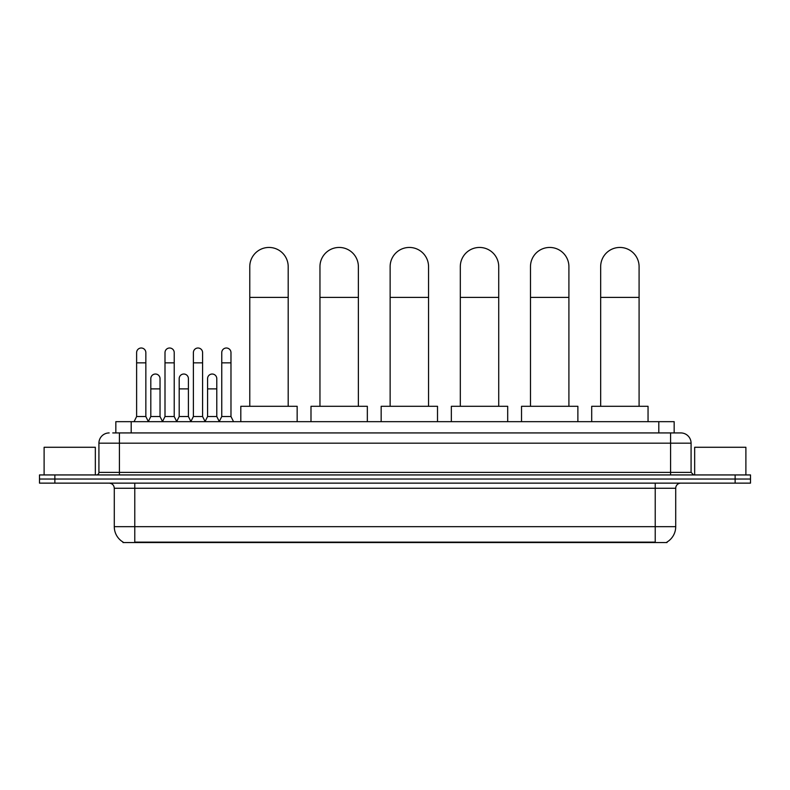 <?xml version="1.0" encoding="UTF-8"?>
<svg xmlns="http://www.w3.org/2000/svg" width="790" height="790" viewBox="0 0 790 790"><rect width="100%" height="100%" fill="white"/><g stroke="black" fill="none" stroke-linecap="round" stroke-linejoin="round"><path stroke-width="1.19" d="M115.834 432.93L115.834 421.663L674.166 421.663L674.166 432.93M667.007 542.049L667.007 542.552L122.993 542.552L122.993 542.049M123.151 542.138A17.933 17.933 0 0 1 114.283 526.673L134.774 526.673L134.774 542.138L655.226 542.138L655.226 526.673L675.717 526.673L675.717 488.26A5.125 5.125 0 0 1 680.832 483.134M114.283 526.673L114.283 488.26C113.987 485.139 112.279 483.441 109.168 483.134M666.849 542.138A17.933 17.933 0 0 0 675.717 526.673M54.866 474.938L750.5 474.938L750.5 479.036L39.5 479.036L39.5 483.134L54.866 483.134L54.866 479.036L39.5 479.036L39.5 474.938L54.866 474.938L54.866 479.036L750.5 479.036L750.5 483.134L54.866 483.134M112.99 432.93L680.832 432.93A10.24 10.24 0 0 1 691.082 443.18L691.082 472.371L693.64 474.938M112.753 432.93L119.409 432.93L119.409 443.18L98.918 443.18L98.918 472.371A2.558 2.558 0 0 1 96.36 474.938M109.168 432.93A10.24 10.24 0 0 0 98.918 443.18M691.082 443.18L670.592 443.18L670.592 432.93L680.832 432.93M95.333 474.938L95.333 447.278L44.112 447.278L44.112 474.938M745.888 474.938L745.888 447.278L694.667 447.278L694.667 474.938M249.778 406.297L249.778 266.655A19.207 19.207 0 0 1 268.985 247.448A19.207 19.207 0 0 1 288.192 266.655A19.207 19.207 0 0 0 268.985 247.448M288.192 406.297L288.192 266.655M297.159 421.663L297.159 406.297L240.812 406.297L240.812 421.663M319.96 406.297L319.96 266.655A19.207 19.207 0 0 1 339.167 247.448A19.207 19.207 0 0 1 358.374 266.655A19.207 19.207 0 0 0 339.167 247.448M358.374 406.297L358.374 266.655M367.34 421.663L367.34 406.297L310.993 406.297L310.993 421.663M390.132 406.297L390.132 266.655A19.207 19.207 0 0 1 409.339 247.448A19.207 19.207 0 0 1 428.555 266.655A19.207 19.207 0 0 0 409.339 247.448M428.555 406.297L428.555 266.655M437.512 421.663L437.512 406.297L381.165 406.297L381.165 421.663M460.313 406.297L460.313 266.655A19.207 19.207 0 0 1 479.52 247.448A19.207 19.207 0 0 1 498.727 266.655A19.207 19.207 0 0 0 479.52 247.448M498.727 406.297L498.727 266.655M507.694 421.663L507.694 406.297L451.347 406.297L451.347 421.663M530.485 406.297L530.485 266.655A19.207 19.207 0 0 1 549.702 247.448A19.207 19.207 0 0 1 568.909 266.655A19.207 19.207 0 0 0 549.702 247.448M568.909 406.297L568.909 266.655M577.875 421.663L577.875 406.297L521.528 406.297L521.528 421.663M600.667 406.297L600.667 266.655A19.207 19.207 0 0 1 619.874 247.448A19.207 19.207 0 0 1 639.09 266.655A19.207 19.207 0 0 0 619.874 247.448M639.09 406.297L639.09 266.655M648.047 421.663L648.047 406.297L591.7 406.297L591.7 421.663M134.063 421.663L136.621 416.537L145.844 416.537L148.401 421.663M145.844 416.537L145.844 352.607A4.612 4.612 0 0 0 141.232 348.005A4.612 4.612 0 0 1 141.519 348.015M136.621 416.537L136.621 362.857L145.844 362.857M136.621 362.857L136.621 352.607A4.612 4.612 0 0 1 141.232 348.005M162.444 421.663L165.001 416.537L174.225 416.537L176.782 421.663M174.225 416.537L174.225 352.607A4.612 4.612 0 0 0 169.613 348.005A4.612 4.612 0 0 1 169.899 348.015M165.001 416.537L165.001 362.857L174.225 362.857M165.001 362.857L165.001 352.607A4.612 4.612 0 0 1 169.613 348.005M190.815 421.663L193.382 416.537L202.596 416.537L205.163 421.663M202.596 416.537L202.596 352.607A4.612 4.612 0 0 0 197.994 348.005A4.612 4.612 0 0 1 198.28 348.015M193.382 416.537L193.382 362.857L202.596 362.857M193.382 362.857L193.382 352.607A4.612 4.612 0 0 1 197.994 348.005M219.195 421.663L221.753 416.537L230.976 416.537L233.544 421.663M230.976 416.537L230.976 352.607A4.612 4.612 0 0 0 226.365 348.005A4.612 4.612 0 0 1 226.661 348.015M221.753 416.537L221.753 362.857L230.976 362.857M221.753 362.857L221.753 352.607A4.612 4.612 0 0 1 226.365 348.005M148.322 421.505L150.811 416.537L160.034 416.537L162.513 421.505M160.034 416.537L160.034 378.637A4.612 4.612 0 0 0 155.709 374.035A4.612 4.612 0 0 1 160.034 378.637M150.811 416.537L150.811 388.878L160.034 388.878M150.811 388.878L150.811 378.637A4.612 4.612 0 0 1 155.709 374.035M176.703 421.505L179.192 416.537L188.415 416.537L190.894 421.505M188.415 416.537L188.415 378.637A4.612 4.612 0 0 0 184.09 374.035A4.612 4.612 0 0 1 188.415 378.637M179.192 416.537L179.192 388.878L188.415 388.878M179.192 388.878L179.192 378.637A4.612 4.612 0 0 1 184.09 374.035M205.084 421.505L207.572 416.537L216.786 416.537L219.274 421.505M216.786 416.537L216.786 378.637A4.612 4.612 0 0 0 212.471 374.035A4.612 4.612 0 0 1 216.786 378.637M207.572 416.537L207.572 388.878L216.786 388.878M207.572 388.878L207.572 378.637A4.612 4.612 0 0 1 212.471 374.035M653.172 542.552L653.172 542.049M136.828 542.552L136.828 542.049M131.199 432.93L131.199 421.663M658.801 432.93L658.801 421.663M655.226 483.134L655.226 488.26L114.283 488.26M675.717 488.26L655.226 488.26L655.226 526.673L134.774 526.673L134.774 483.134M735.135 483.134L735.135 474.938M119.409 474.938L119.409 472.371L691.082 472.371M98.918 472.371L119.409 472.371L119.409 443.18L670.592 443.18L670.592 474.938M249.778 297.396L288.192 297.396M319.96 297.396L358.374 297.396M390.132 297.396L428.555 297.396M460.313 297.396L498.727 297.396M530.485 297.396L568.909 297.396M600.667 297.396L639.09 297.396"/></g></svg>
